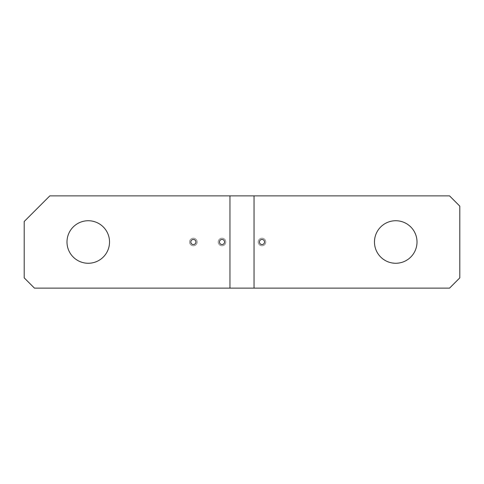 <?xml version="1.0" encoding="UTF-8"?>
<svg xmlns="http://www.w3.org/2000/svg" width="484" height="484" viewBox="0 0 484 484"><rect width="100%" height="100%" fill="white"/><g stroke="black" fill="none" stroke-linecap="round" stroke-linejoin="round"><path stroke-width="0.36" stroke-dasharray="2.42 1.81" d="M190.805 242A2.565 2.565 0 0 0 193.364 244.565A2.565 2.565 0 0 0 195.929 242A2.565 2.565 0 0 0 193.364 239.435A2.565 2.565 0 0 0 190.805 242A2.565 2.565 0 0 0 193.364 244.565A2.565 2.565 0 0 0 195.929 242A2.565 2.565 0 0 0 193.364 239.435A2.565 2.565 0 0 0 190.805 242A2.565 2.565 0 0 0 193.364 244.565A2.565 2.565 0 0 0 195.929 242A2.565 2.565 0 0 0 193.364 239.435A2.565 2.565 0 0 0 190.805 242M229.954 288.125L34.449 288.125L24.2 277.87L24.2 221.503L49.822 195.875L229.954 195.875L229.954 288.125L229.954 195.875L229.954 288.125L254.046 288.125L254.046 195.875L229.954 195.875M109.529 242A21.266 21.266 0 0 0 88.257 220.734A21.266 21.266 0 0 0 66.992 242A21.266 21.266 0 0 0 88.257 263.266A21.266 21.266 0 0 0 109.529 242M224.576 242A2.565 2.565 0 0 0 222.011 239.435A2.565 2.565 0 0 0 219.452 242A2.565 2.565 0 0 0 222.011 244.565A2.565 2.565 0 0 0 224.576 242A2.565 2.565 0 0 0 222.011 239.435A2.565 2.565 0 0 0 219.452 242A2.565 2.565 0 0 0 222.011 244.565A2.565 2.565 0 0 0 224.576 242A2.565 2.565 0 0 0 222.011 239.435A2.565 2.565 0 0 0 219.452 242A2.565 2.565 0 0 0 222.011 244.565A2.565 2.565 0 0 0 224.576 242M259.424 242A2.565 2.565 0 0 0 261.989 244.565A2.565 2.565 0 0 0 264.548 242A2.565 2.565 0 0 0 261.989 239.435A2.565 2.565 0 0 0 259.424 242A2.565 2.565 0 0 0 261.989 244.565A2.565 2.565 0 0 0 264.548 242A2.565 2.565 0 0 0 261.989 239.435A2.565 2.565 0 0 0 259.424 242A2.565 2.565 0 0 0 261.989 244.565A2.565 2.565 0 0 0 264.548 242A2.565 2.565 0 0 0 261.989 239.435A2.565 2.565 0 0 0 259.424 242M449.551 195.875L459.8 206.13L459.8 277.87L449.551 288.125L254.046 288.125L254.046 195.875L449.551 195.875M417.008 242A21.266 21.266 0 0 0 395.743 220.734A21.266 21.266 0 0 0 374.471 242A21.266 21.266 0 0 0 395.743 263.266A21.266 21.266 0 0 0 417.008 242M254.046 288.125L254.046 195.875M189.577 242A3.793 3.793 0 0 0 193.364 245.793A3.793 3.793 0 0 0 197.157 242A3.793 3.793 0 0 0 193.364 238.207A3.793 3.793 0 0 0 189.577 242A3.793 3.793 0 0 0 193.364 245.793A3.793 3.793 0 0 0 197.157 242A3.793 3.793 0 0 0 193.364 238.207A3.793 3.793 0 0 0 189.577 242M218.223 242A3.793 3.793 0 0 0 222.011 245.793A3.793 3.793 0 0 0 225.804 242A3.793 3.793 0 0 0 222.011 238.207A3.793 3.793 0 0 0 218.223 242A3.793 3.793 0 0 0 222.011 245.793A3.793 3.793 0 0 0 225.804 242A3.793 3.793 0 0 0 222.011 238.207A3.793 3.793 0 0 0 218.223 242M258.196 242A3.793 3.793 0 0 0 261.989 245.793A3.793 3.793 0 0 0 265.776 242A3.793 3.793 0 0 0 261.989 238.207A3.793 3.793 0 0 0 258.196 242A3.793 3.793 0 0 0 261.989 245.793A3.793 3.793 0 0 0 265.776 242A3.793 3.793 0 0 0 261.989 238.207A3.793 3.793 0 0 0 258.196 242"/><path stroke-width="0.73" d="M109.529 242A21.266 21.266 0 0 0 88.257 220.734A21.266 21.266 0 0 0 66.992 242A21.266 21.266 0 0 0 88.257 263.266A21.266 21.266 0 0 0 109.529 242M49.822 195.875L24.2 221.503L24.2 277.87L34.449 288.125L229.954 288.125L229.954 195.875L49.822 195.875M229.954 288.125L449.551 288.125L459.8 277.87L459.8 206.13L449.551 195.875L229.954 195.875M254.046 288.125L254.046 195.875M417.008 242A21.266 21.266 0 0 0 395.743 220.734A21.266 21.266 0 0 0 374.471 242A21.266 21.266 0 0 0 395.743 263.266A21.266 21.266 0 0 0 417.008 242M190.805 242A2.565 2.565 0 0 0 193.364 244.565A2.565 2.565 0 0 0 195.929 242A2.565 2.565 0 0 0 193.364 239.435A2.565 2.565 0 0 0 190.805 242M219.452 242A2.565 2.565 0 0 0 222.011 244.565A2.565 2.565 0 0 0 224.576 242A2.565 2.565 0 0 0 222.011 239.435A2.565 2.565 0 0 0 219.452 242M259.424 242A2.565 2.565 0 0 0 261.989 244.565A2.565 2.565 0 0 0 264.548 242A2.565 2.565 0 0 0 261.989 239.435A2.565 2.565 0 0 0 259.424 242"/></g></svg>
